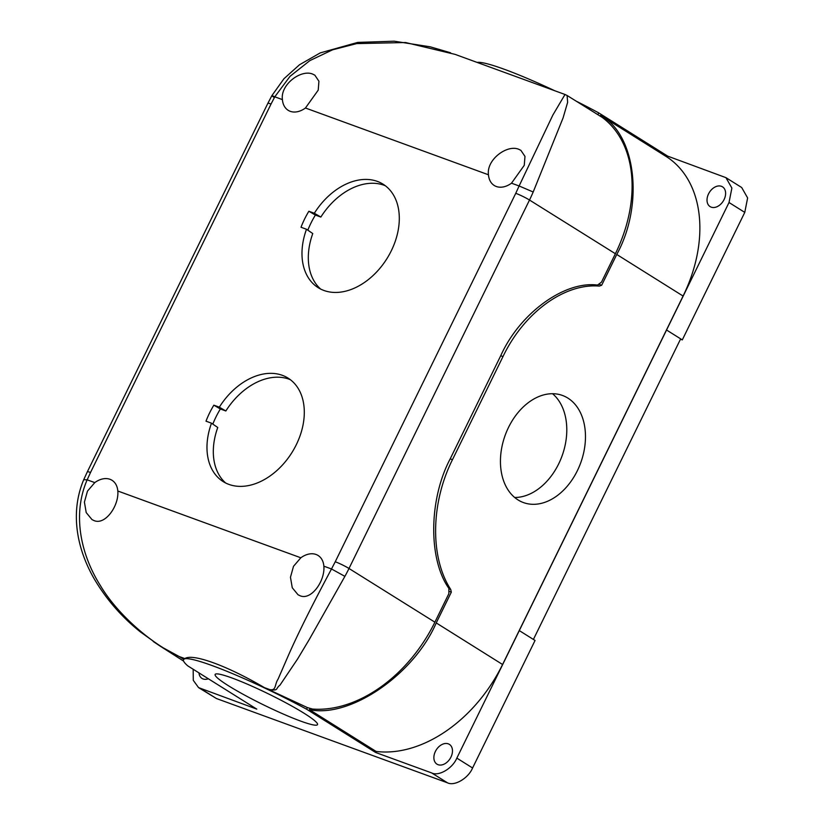 <?xml version="1.0" encoding="UTF-8"?>
<svg xmlns="http://www.w3.org/2000/svg" width="824" height="824" viewBox="0 0 824 824"><rect width="100%" height="100%" fill="white"/><g stroke="black" fill="none" stroke-linecap="round" stroke-linejoin="round"><path stroke-width="1.24" d="M312.739 74.129L314.82 75.149L318.929 81.236L318.219 90.146L305.447 108.006A21.98 15.409 122.1 0 1 290.244 111.322A21.98 15.409 122.1 0 1 288.266 110.365A21.98 15.409 122.1 0 1 282.416 99.611C280.201 84.45 301.203 69.051 312.739 74.129M518.79 149.309L520.871 150.328L524.981 156.405L524.26 165.325L511.498 183.185A21.98 15.409 122.1 0 1 496.295 186.492A21.98 15.409 122.1 0 1 494.318 185.534A21.98 15.409 122.1 0 1 488.467 174.781C486.253 159.619 507.254 144.221 518.79 149.309M316.025 554.47A21.98 15.409 122.1 0 1 318.157 555.52A21.98 15.409 122.1 0 1 323.863 566.181C325.192 580.796 311.338 600.665 300.07 595.752L298.051 594.774L292.262 587.749L290.46 577.264L293.509 566.304L300.832 557.786A21.98 15.409 122.1 0 1 316.025 554.47M109.983 479.3A21.98 15.409 122.1 0 1 112.115 480.351A21.98 15.409 122.1 0 1 117.811 491.011C119.14 505.617 105.287 525.496 94.018 520.583L92 519.604L86.211 512.579L84.409 502.094L87.468 491.125L94.781 482.607A21.98 15.409 122.1 0 1 109.983 479.3M290.347 379.689A61.357 43.002 -57.9 0 0 225.848 410.98L219.328 407.18A61.079 42.807 122.1 0 1 287.133 377.547A61.079 42.807 122.1 0 1 291.912 452.592A61.079 42.807 122.1 0 1 222.274 481.01A61.079 42.807 122.1 0 1 211.49 423.186L206.01 421.188A69.216 48.513 122.1 0 1 209.543 413.04A69.216 48.513 122.1 0 1 213.849 405.181L220.368 408.982A69.504 48.719 -57.9 0 0 215.919 417.088A69.504 48.719 -57.9 0 0 212.829 424.092M315.376 215.064L320.855 217.062L314.335 213.262A61.079 42.807 122.1 0 1 382.13 183.618A61.079 42.807 122.1 0 1 386.909 258.674A61.079 42.807 122.1 0 1 317.281 287.082A61.079 42.807 122.1 0 1 306.497 229.257L301.017 227.259A69.216 48.513 122.1 0 1 304.55 219.122A69.216 48.513 122.1 0 1 308.856 211.263L315.376 215.064A69.504 48.719 -57.9 0 0 310.926 223.16A69.504 48.719 -57.9 0 0 307.826 230.174M183.495 659.633A97.716 10.3 26.1 0 1 306.61 709.217L375.62 752.477L376.125 751.447A128.225 89.878 -57.9 0 0 502.578 664.505L683.086 296.043A128.225 89.878 -57.9 0 0 667.255 157.178L667.749 156.158L725.944 177.654L731.877 188.068L729.024 202.508L519.295 630.597L535.054 640.475L472.585 767.978C468.331 778.299 454.498 786.446 447.432 782.8L216.455 698.536L198.574 687.618L256.769 709.114L187.759 665.864A97.716 10.3 26.1 0 1 183.495 659.633L184.833 658.592C192.62 653.154 227.197 665.751 264.483 687.659L307.404 707.589L312.492 709.042A127.576 89.425 -57.9 0 0 434.887 622.182L448.833 593.723L448.884 588.418C428.109 559.053 428.779 499.19 450.347 458.556L500.868 355.432C519.893 313.213 564.44 280.768 597.503 285.063L601.448 282.189L615.394 253.73A127.576 89.425 -57.9 0 0 602.303 117.441L567.139 95.512M511.498 183.185L519.12 185.967L552.842 115.103L565.006 94.482L480.773 63.747L455.064 54.374L405.573 42.529L356.668 43.6L332.577 49.811L309.886 60.595L290.048 76.302L274.783 96.82L282.416 99.611M83.729 479.702L87.159 479.826C72.049 514.681 80.886 554.727 100.446 585.679C117.018 613.705 150.668 643.503 179.467 656.635L184.833 658.592M264.483 687.659L269.839 689.606C276.442 690.883 274.464 684.517 278.121 679.028L288.822 654.431C298.494 632.554 312.718 604.064 331.495 568.972L344.896 576.367L309.257 639.517L297.588 658.994L279.995 685.115C275.103 688.916 278.965 690.502 270.221 689.873L274.021 692.294M225.848 410.98L220.368 408.982M211.49 423.186L217.763 427.491A61.357 43.002 -57.9 0 0 225.611 482.967M306.497 229.257L312.77 233.563A61.357 43.002 -57.9 0 0 320.618 289.049M314.335 213.262L308.856 211.263M213.849 405.181L219.328 407.18M385.354 185.761A61.357 43.002 -57.9 0 0 320.855 217.062M179.467 656.635A10.856 7.663 110 0 0 179.848 656.903L160.309 646.222L153.213 641.484M615.394 253.73L529.502 200.036A126.762 88.848 -57.9 0 0 533.19 192.002L563.08 117.914L567.633 102.341L567.108 95.502L565.006 94.482M231.874 677.946A57 6.005 -153.9 0 0 215.136 674.454A57 6.005 -153.9 0 0 244.368 694.972A57 6.005 -153.9 0 0 300.77 721.134A57 6.005 -153.9 0 0 317.518 724.615A57 6.005 -153.9 0 0 288.287 704.108A57 6.005 -153.9 0 0 231.874 677.946M514.691 497.49A57 40.211 110 0 0 558.724 463.788A57 40.211 110 0 0 552.544 393.718M508.511 427.419A57 40.211 110 0 0 523.425 502.568A57 40.211 110 0 0 577.408 470.607A57 40.211 110 0 0 562.493 395.458A57 40.211 110 0 0 508.511 427.419M448.287 743.845A11.67 8.178 122.1 0 1 449.379 744.371A11.67 8.178 122.1 0 1 450.553 757.864A11.67 8.178 122.1 0 1 438.069 764.693A11.67 8.178 122.1 0 1 436.978 764.157A11.67 8.178 122.1 0 1 435.803 750.664A11.67 8.178 122.1 0 1 448.287 743.845M721.422 186.306A11.67 8.178 122.1 0 1 722.514 186.842A11.67 8.178 122.1 0 1 723.688 200.335A11.67 8.178 122.1 0 1 711.205 207.154A11.67 8.178 122.1 0 1 710.113 206.618A11.67 8.178 122.1 0 1 708.939 193.135A11.67 8.178 122.1 0 1 721.422 186.306M208.348 678.76A11.67 8.178 122.1 0 1 203.106 678.966A11.67 8.178 122.1 0 1 202.014 678.43A11.67 8.178 122.1 0 1 198.955 672.878M449.482 591.477L451.325 592.157L436.246 622.923C413.885 674.691 349.922 718.425 309.412 709.639L309.958 708.537M451.325 592.157L450.707 589.438C429.922 557.477 430.705 503.021 452.469 459.689L502.99 356.565C523.971 312.636 564.399 283.106 599.316 286.093L601.674 285.238L599.542 284.455M667.255 157.178L600.541 115.37C636.025 134.415 644.203 204.568 616.754 254.462L601.674 285.238M600.541 115.37L600.232 116.009M597.946 114.526L598.739 112.898L667.749 156.158M477.168 62.428A97.716 10.3 26.1 0 1 554.809 90.764M576.821 101.476A97.716 10.3 26.1 0 1 598.739 112.898M306.61 709.217L307.404 707.589M309.412 709.639L376.125 751.447M519.305 630.597L456.836 758.111C452.582 768.432 438.749 776.579 431.683 772.933L375.62 752.477M198.574 687.618L193.29 680.346L193.177 669.253M725.944 177.654L741.693 187.522L747.625 197.945L744.772 212.386L682.303 339.89L666.554 330.012L680.655 338.86L533.406 639.434M682.303 339.89L680.48 339.22M488.467 174.781L305.447 108.006M274.433 97.603C270.9 95.326 271.014 95.069 274.783 96.82L271.034 104.03A10.856 1.143 -153.9 0 0 267.841 103.361L87.334 471.822A10.856 1.143 26.1 0 1 90.527 472.482L87.159 479.826L94.781 482.607M323.863 566.181L331.495 568.972L335.244 561.762A10.856 1.143 26.1 0 1 348.995 568.488L434.887 622.182M117.811 491.011L300.832 557.786M269.839 689.606A10.856 7.663 -70 0 0 270.221 689.873L265.41 688.122M184.658 658.654L179.848 656.903L183.649 659.324M344.896 576.367A126.762 88.848 -57.9 0 0 348.995 568.488L529.502 200.036A10.856 1.143 -153.9 0 0 515.752 193.31L519.12 185.967L533.19 192.002M271.034 104.03L90.527 472.482M335.244 561.762L515.752 193.31M450.707 589.438L449.132 588.861M599.316 286.093L596.339 285.001M452.469 459.689L450.203 458.865M502.99 356.565L500.724 355.731M200.706 688.668L216.455 698.536M431.683 772.933L447.432 782.8M436.246 622.923L502.578 664.505M616.754 254.462L683.086 296.043M729.024 202.508L744.772 212.386M456.836 758.111L472.585 767.978M87.334 471.822L83.739 479.661C69.443 513.64 77.538 550.02 94.255 578.922C106.389 599.429 121.797 617.125 140.492 631.987L160.309 646.222L183.597 661.085M267.841 103.361L271.848 95.687L283.971 78.713L299.493 64.766L320.237 52.901L357.698 42.405L394.212 41.2L430.313 46.834L450.563 52.777"/></g></svg>
